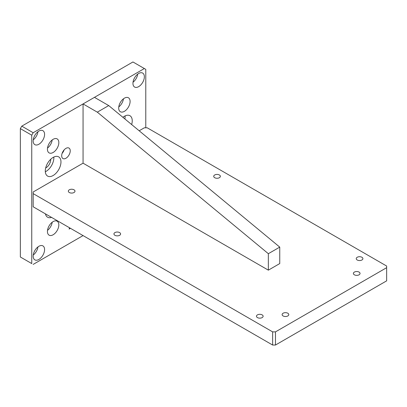 <?xml version="1.0" encoding="UTF-8"?>
<svg xmlns="http://www.w3.org/2000/svg" width="407" height="407" viewBox="0 0 407 407"><rect width="100%" height="100%" fill="white"/><g stroke="black" fill="none" stroke-linecap="round" stroke-linejoin="round"><path stroke-width="0.61" d="M118.696 108.043A8.064 4.655 120 0 0 120.365 111.737A8.064 4.655 120 0 0 126.577 109.575A8.064 4.655 120 0 0 130.098 101.46A8.064 4.655 120 0 0 128.429 97.772A8.064 4.655 120 0 0 122.217 99.934A8.064 4.655 120 0 0 118.696 108.043M123.463 98.799A8.064 4.655 -60 0 1 118.773 106.924M47.431 149.191A8.064 4.655 120 0 0 49.099 152.879A8.064 4.655 120 0 0 55.311 150.722A8.064 4.655 120 0 0 58.832 142.608A8.064 4.655 120 0 0 57.163 138.914A8.064 4.655 120 0 0 50.951 141.076A8.064 4.655 120 0 0 47.431 149.191M52.198 139.942A8.064 4.655 -60 0 1 47.507 148.072M47.431 231.481A8.064 4.655 120 0 0 49.099 235.17A8.064 4.655 120 0 0 55.311 233.008A8.064 4.655 120 0 0 58.832 224.898A8.064 4.655 120 0 0 57.163 221.205A8.064 4.655 120 0 0 50.951 223.367A8.064 4.655 120 0 0 47.431 231.481M52.198 222.232A8.064 4.655 -60 0 1 47.507 230.357M131.654 124.557A11.086 6.4 120 0 0 129.94 115.725A11.086 6.4 120 0 0 124.394 116.275A11.086 6.4 120 0 0 122.894 117.308M125.081 115.914A11.086 6.4 -60 0 1 124.888 118.956M45.681 167.964A6.649 3.841 120 0 0 46.006 167.786A6.649 3.841 120 0 0 50.697 159.269M53.134 175.524A11.086 6.4 120 0 0 60.373 165.751A11.086 6.4 120 0 0 58.674 156.868A11.086 6.4 120 0 0 53.134 157.417A11.086 6.4 120 0 0 45.889 167.185A11.086 6.4 120 0 0 47.588 176.073A11.086 6.4 120 0 0 53.134 175.524M53.816 157.056A11.086 6.4 -60 0 1 46.006 171.408A11.086 6.4 -60 0 1 45.325 171.769M132.947 83.359A8.064 4.655 120 0 0 134.62 87.047A8.064 4.655 120 0 0 140.832 84.89A8.064 4.655 120 0 0 144.353 76.775A8.064 4.655 120 0 0 142.679 73.082A8.064 4.655 120 0 0 136.467 75.244A8.064 4.655 120 0 0 132.947 83.359M137.719 74.11A8.064 4.655 -60 0 1 133.023 82.239M33.176 140.959A8.064 4.655 120 0 0 34.849 144.653A8.064 4.655 120 0 0 41.061 142.491A8.064 4.655 120 0 0 44.582 134.376A8.064 4.655 120 0 0 42.908 130.688A8.064 4.655 120 0 0 36.696 132.845A8.064 4.655 120 0 0 33.176 140.959M37.948 131.71A8.064 4.655 -60 0 1 33.252 139.84M33.176 256.166A8.064 4.655 120 0 0 34.849 259.859A8.064 4.655 120 0 0 41.061 257.697A8.064 4.655 120 0 0 44.582 249.583A8.064 4.655 120 0 0 42.908 245.894A8.064 4.655 120 0 0 36.696 248.051A8.064 4.655 120 0 0 33.176 256.166M37.948 246.917A8.064 4.655 -60 0 1 33.252 255.047M65.959 158.242A6.049 3.49 120 0 0 69.907 152.915A6.049 3.49 120 0 0 68.981 148.067A6.049 3.49 120 0 0 65.959 148.367A6.049 3.49 120 0 0 62.006 153.693A6.049 3.49 120 0 0 62.937 158.542A6.049 3.49 120 0 0 65.959 158.242M62.103 153.403A6.049 3.49 120 0 0 64.118 149.913M144.353 68.544L33.176 132.733L21.774 126.15L132.947 61.966L145.777 69.368L145.777 127.793M20.35 128.617L31.751 135.2L31.751 263.573L20.35 256.99L20.35 128.617L21.774 126.15M33.176 132.733L31.751 135.2M31.751 263.573L20.35 256.99M83.064 235.592L33.176 264.397M45.457 213.879A11.086 6.4 120 0 0 47.588 217.216A11.086 6.4 120 0 0 51.547 217.394M69.134 229.065L70.447 228.307L69.124 229.085L69.566 227.803M287.805 315.949A3.327 1.918 0 0 0 288.782 314.591A3.327 1.918 0 0 0 286.726 312.815A3.327 1.918 0 0 0 283.104 313.232A3.327 1.918 0 0 0 282.127 314.591A3.327 1.918 0 0 0 284.183 316.366A3.327 1.918 0 0 0 287.805 315.949M114.916 232.59A3.327 1.918 180 0 1 118.544 232.173A3.327 1.918 180 0 1 120.594 233.949A3.327 1.918 180 0 1 119.622 235.307A3.327 1.918 180 0 1 115.995 235.719A3.327 1.918 180 0 1 113.945 233.949A3.327 1.918 180 0 1 114.916 232.59M214.687 174.99A3.327 1.918 180 0 1 218.315 174.572A3.327 1.918 180 0 1 220.365 176.343A3.327 1.918 180 0 1 219.393 177.701A3.327 1.918 180 0 1 215.766 178.118A3.327 1.918 180 0 1 213.716 176.343A3.327 1.918 180 0 1 214.687 174.99M257.448 314.876A3.327 1.918 180 0 1 261.07 314.463A3.327 1.918 180 0 1 263.126 316.234A3.327 1.918 180 0 1 262.149 317.592A3.327 1.918 180 0 1 258.526 318.009A3.327 1.918 180 0 1 256.471 316.234A3.327 1.918 180 0 1 257.448 314.876M357.219 257.275A3.327 1.918 180 0 1 360.841 256.858A3.327 1.918 180 0 1 362.896 258.633A3.327 1.918 180 0 1 361.92 259.992A3.327 1.918 180 0 1 358.297 260.409A3.327 1.918 180 0 1 356.242 258.633A3.327 1.918 180 0 1 357.219 257.275M354.365 272.09A3.327 1.918 180 0 1 357.992 271.673A3.327 1.918 180 0 1 360.042 273.448A3.327 1.918 180 0 1 359.071 274.801A3.327 1.918 180 0 1 355.448 275.218A3.327 1.918 180 0 1 353.393 273.448A3.327 1.918 180 0 1 354.365 272.09M69.307 189.799A3.327 1.918 180 0 1 72.934 189.382A3.327 1.918 180 0 1 74.985 191.158A3.327 1.918 180 0 1 74.013 192.516A3.327 1.918 180 0 1 70.386 192.933A3.327 1.918 180 0 1 68.335 191.158A3.327 1.918 180 0 1 69.307 189.799M386.65 267.684L386.65 280.85L275.478 345.034L275.478 331.873L386.65 267.684L386.65 266.041L147.202 127.793L144.353 127.793L139.179 130.779M272.629 345.034L33.176 206.792L33.176 193.625L272.629 331.873L272.629 345.034L275.478 345.034M272.629 331.873L275.478 331.873M83.064 103.933L97.314 112.159L108.72 105.576L94.465 97.349L83.064 103.933L83.064 163.176L33.176 191.982L33.176 193.625M268.35 253.698L268.35 270.156L279.751 263.573L279.751 247.115L268.35 253.698L97.314 112.159M83.064 163.176L268.35 270.156M108.72 105.576L279.751 247.115"/></g></svg>
